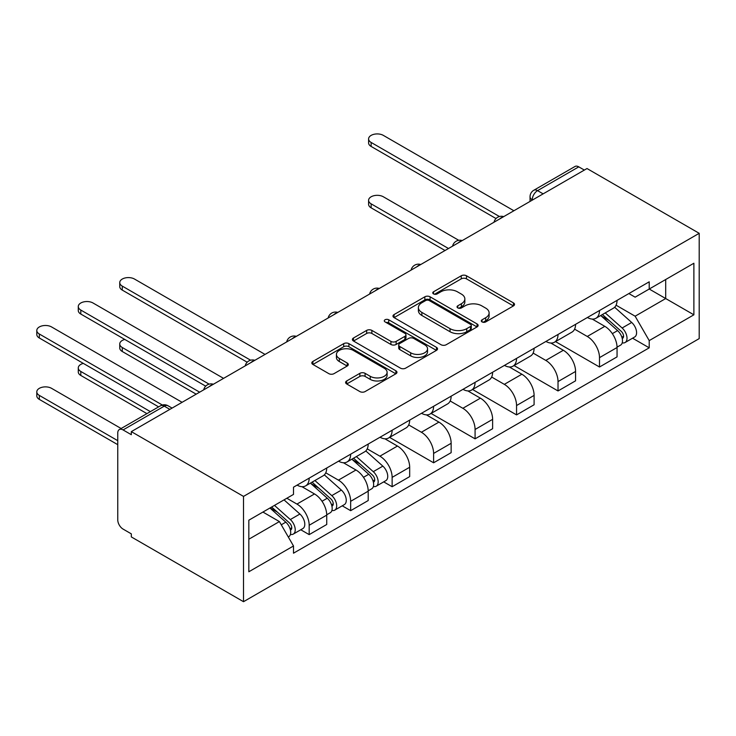 <?xml version="1.0" encoding="UTF-8"?>
<svg xmlns="http://www.w3.org/2000/svg" width="736" height="736" viewBox="0 0 736 736"><rect width="100%" height="100%" fill="white"/><g stroke="black" fill="none" stroke-linecap="round" stroke-linejoin="round"><path stroke-width="1.1" d="M482.071 321.926A2.585 1.49 0 0 0 485.723 321.926L513.443 305.918A3.689 2.134 0 0 0 514.528 304.41A3.689 2.134 0 0 0 513.443 302.901L466.477 275.779A3.689 2.134 0 0 0 461.251 275.779L433.532 291.787A2.585 1.49 0 0 0 432.768 292.845A2.585 1.49 0 0 0 433.532 293.903A2.585 1.49 0 0 0 437.184 293.903L440.772 291.824A11.813 6.817 0 0 1 457.47 291.824L461.389 294.087A11.813 6.817 0 0 1 464.848 298.908A11.813 6.817 0 0 1 461.389 303.729L457.801 305.799A2.585 1.49 0 0 0 457.038 306.857A2.585 1.49 0 0 0 457.801 307.915A2.585 1.49 0 0 0 461.454 307.915L465.042 305.836A11.813 6.817 0 0 1 481.74 305.836L485.659 308.099A11.813 6.817 0 0 1 489.118 312.92A11.813 6.817 0 0 1 485.659 317.74L482.071 319.81A2.585 1.49 0 0 0 481.307 320.868A2.585 1.49 0 0 0 482.071 321.926L482.071 319.81M346.693 380.944A3.689 2.134 0 0 0 345.616 382.453A3.689 2.134 0 0 0 346.693 383.962L359.867 391.57A3.689 2.134 0 0 0 365.093 391.57L395.885 373.787A3.689 2.134 0 0 0 396.962 372.278A3.689 2.134 0 0 0 395.885 370.778L348.91 343.657A3.689 2.134 0 0 0 343.694 343.657L312.901 361.431A3.689 2.134 0 0 0 311.816 362.94A3.689 2.134 0 0 0 312.901 364.449L328.817 373.64A3.689 2.134 0 0 0 334.034 373.64L347.217 366.031A3.689 2.134 0 0 0 348.294 364.522A3.689 2.134 0 0 0 347.217 363.014L339.324 358.46A9.872 5.704 0 0 1 336.426 354.43A9.872 5.704 0 0 1 342.525 349.158A9.872 5.704 0 0 1 353.28 350.4L384.21 368.248A9.872 5.704 0 0 1 387.099 372.278A9.872 5.704 0 0 1 381 377.55A9.872 5.704 0 0 1 370.245 376.317L365.093 373.336A3.689 2.134 0 0 0 359.867 373.336L346.693 380.944L346.693 383.962M243.515 496.404L131.321 431.627L587.006 168.535L699.2 233.312L243.515 496.404L243.515 601.698L699.2 338.606L699.2 233.312M441.03 344.715A3.689 2.134 0 0 0 446.246 344.715L477.038 326.931A3.689 2.134 0 0 0 478.124 325.422A3.689 2.134 0 0 0 477.038 323.923L430.072 296.801A3.689 2.134 0 0 0 424.847 296.801L394.054 314.576A3.689 2.134 0 0 0 392.978 316.084A3.689 2.134 0 0 0 394.054 317.593L441.03 344.715M386.087 322.478A2.585 1.49 0 0 1 388.709 322.846L388.709 319.774L436.466 347.346A3.689 2.134 0 0 1 437.543 348.855A3.689 2.134 0 0 1 436.466 350.364L405.674 368.138A3.689 2.134 0 0 1 400.448 368.138L353.482 341.016L353.482 338.008A3.689 2.134 0 0 0 352.397 339.517A3.689 2.134 0 0 0 353.482 341.016M353.482 338.008L366.657 330.4A3.689 2.134 0 0 1 371.873 330.4L390.926 341.394A3.689 2.134 0 0 0 396.143 341.394L404.883 336.352A3.689 2.134 0 0 0 405.968 334.843A3.689 2.134 0 0 0 404.883 333.334L385.057 321.89A2.585 1.49 0 0 1 384.293 320.832A2.585 1.49 0 0 1 385.894 319.452A2.585 1.49 0 0 1 388.709 319.774M131.321 431.627L131.321 434.7L123.078 429.934A7.516 4.342 -120 0 0 119.315 429.566A7.516 4.342 -120 0 0 117.76 433.007L117.76 519.883A7.516 4.342 -120 0 0 123.078 529.092L131.321 533.858L131.321 536.921L243.515 601.698M543.14 193.862L537.556 190.642A7.516 4.342 60 0 0 533.793 190.265L575.009 166.474A7.516 4.342 60 0 1 578.763 166.851L537.556 190.642A7.516 4.342 120 0 0 532.238 199.852L532.238 200.155M584.347 170.071L578.763 166.851M599.5 310.518A17.296 9.982 60 0 1 595.921 318.283L613.465 308.154A17.296 9.982 -120 0 0 617.044 300.389M574.595 329.148L587.273 336.462A17.296 9.982 60 0 1 599.5 357.641L617.053 347.512A17.296 9.982 -120 0 0 604.817 326.333L592.259 319.084M617.053 347.512L617.053 356.877L599.5 367.006L555.514 341.614M595.921 318.283A17.296 9.982 60 0 1 587.402 317.501M599.5 357.641L599.5 367.006M558.026 334.466A17.296 9.982 60 0 1 554.447 342.231L571.992 332.102A17.296 9.982 -120 0 0 575.57 324.337M514.041 365.553L558.026 390.954L575.57 380.825L575.57 371.459A17.296 9.982 -120 0 0 563.344 350.272L550.786 343.022M554.447 342.231A17.296 9.982 60 0 1 545.928 341.449M533.122 353.087L545.799 360.41A17.296 9.982 60 0 1 558.026 381.588L558.026 390.954M516.552 358.414A17.296 9.982 60 0 1 512.974 366.178L530.518 356.04A17.296 9.982 -120 0 0 534.097 348.275M472.567 389.5L516.552 414.892L534.097 404.763L534.097 395.407A17.296 9.982 -120 0 0 521.87 374.219L509.312 366.97M512.974 366.178A17.296 9.982 60 0 1 504.454 365.396M491.648 377.034L504.326 384.348A17.296 9.982 60 0 1 516.552 405.536L516.552 414.892M475.079 382.352A17.296 9.982 60 0 1 471.5 390.117L489.044 379.988A17.296 9.982 -120 0 0 492.623 372.223M431.094 413.448L475.079 438.84L492.623 428.711L492.623 419.345A17.296 9.982 -120 0 0 480.396 398.167L467.838 390.917M471.5 390.117A17.296 9.982 60 0 1 462.981 389.335M450.174 400.982L462.852 408.296A17.296 9.982 60 0 1 475.079 429.474L475.079 438.84M433.605 406.3A17.296 9.982 60 0 1 430.026 414.064L447.571 403.935A17.296 9.982 -120 0 0 451.15 396.17M389.62 437.396L433.605 462.788L451.15 452.658L451.15 443.293A17.296 9.982 -120 0 0 438.923 422.114L426.365 414.856M430.026 414.064A17.296 9.982 60 0 1 421.507 413.282M408.701 424.92L421.378 432.244A17.296 9.982 60 0 1 433.605 453.422L433.605 462.788M392.132 430.247A17.296 9.982 60 0 1 388.553 438.012L406.097 427.883A17.296 9.982 -120 0 0 409.676 420.118M383.714 481.878L392.132 486.735L409.676 476.597L409.676 467.24A17.296 9.982 -120 0 0 397.449 446.053L384.891 438.803M388.553 438.012A17.296 9.982 60 0 1 380.034 437.23M367.227 448.868L379.905 456.182A17.296 9.982 60 0 1 392.132 477.37L392.132 486.735M350.658 454.195A17.296 9.982 60 0 1 347.07 461.95L364.624 451.821A17.296 9.982 -120 0 0 368.202 444.056M342.24 505.816L350.658 510.674L368.202 500.544L368.202 491.179A17.296 9.982 -120 0 0 355.976 470L343.418 462.751M347.07 461.95A17.296 9.982 60 0 1 338.56 461.178M325.754 472.816L338.422 480.13A17.296 9.982 60 0 1 350.658 501.317L350.658 510.674M309.184 478.133A17.296 9.982 60 0 1 305.596 485.898L323.15 475.769A17.296 9.982 -120 0 0 326.729 468.004M300.766 529.764L309.184 534.621L326.729 524.492L326.729 515.126A17.296 9.982 -120 0 0 314.502 493.948L301.944 486.698M305.596 485.898A17.296 9.982 60 0 1 297.086 485.116M286.847 498.244L296.948 504.077A17.296 9.982 60 0 1 309.184 525.256L309.184 534.621M628.875 293.563L635.131 297.169L693.882 263.24L665.703 279.514L665.703 298.549L635.131 316.204L616.078 305.201M248.832 539.23L279.404 521.576L293.498 545.983L248.832 571.771L248.832 520.196L293.498 494.408L293.498 487.195L649.216 281.814L649.216 289.027L693.882 314.815L649.216 340.602L635.131 316.204M693.882 263.24L693.882 314.815M293.498 545.983L293.498 553.196L649.216 347.824L649.216 340.602M279.404 521.576L262.918 512.054M632.564 338.201L649.216 347.824M483.101 322.285L485.659 320.813A11.813 6.817 0 0 0 489.118 315.992L489.118 312.92M464.848 298.908L464.848 301.981A11.813 6.817 0 0 1 461.389 306.802L458.832 308.274M513.397 305.946L466.477 278.852A3.689 2.134 0 0 0 461.251 278.852L434.562 294.262M476.992 326.959L430.072 299.874A3.689 2.134 0 0 0 424.847 299.874L394.11 317.621M470.516 326.48A2.585 1.49 0 0 0 471.279 325.422A2.585 1.49 0 0 0 470.516 324.374L429.29 300.564A2.585 1.49 0 0 0 425.638 300.564L421.848 302.754A11.813 6.817 0 0 0 418.388 307.574A11.813 6.817 0 0 0 421.848 312.395L450.036 328.661A11.813 6.817 0 0 0 466.734 328.661L470.516 326.48L470.516 329.553A2.585 1.49 0 0 0 471.279 328.495L471.279 325.422M418.388 307.574L418.388 310.638A11.813 6.817 0 0 0 421.848 315.459L421.848 312.395M470.516 329.553L466.734 331.734A11.813 6.817 0 0 1 450.036 331.734L421.848 315.459M353.528 341.044L366.657 333.463L366.657 330.4M405.968 334.843L405.968 337.916A3.689 2.134 0 0 1 404.883 339.416L396.143 344.466A3.689 2.134 0 0 1 390.926 344.466L371.873 333.463A3.689 2.134 0 0 0 366.657 333.463M388.709 322.846L436.411 350.391M410.697 352.811A9.872 5.704 0 0 0 421.452 354.044A9.872 5.704 0 0 0 427.542 348.781A9.872 5.704 0 0 0 424.654 344.752L413.761 338.459A3.689 2.134 0 0 0 408.544 338.459L399.795 343.51A3.689 2.134 0 0 0 398.719 345.009A3.689 2.134 0 0 0 399.795 346.518L410.697 352.811L410.697 355.874A9.872 5.704 0 0 0 421.452 357.116A9.872 5.704 0 0 0 427.542 351.845L427.542 348.781M398.719 345.009L398.719 348.082A3.689 2.134 0 0 0 399.795 349.591L399.795 346.518M410.697 355.874L399.795 349.591M387.099 372.278L387.099 375.351A9.872 5.704 0 0 1 381 380.622A9.872 5.704 0 0 1 370.245 379.38L365.093 376.409A3.689 2.134 0 0 0 359.867 376.409L346.739 383.99M336.426 354.43L336.426 357.503A9.872 5.704 0 0 0 339.324 361.532L339.324 358.46M347.162 366.059L339.324 361.532M395.839 373.814L348.91 346.73A3.689 2.134 0 0 0 343.694 346.73L312.947 364.476M600.705 315.523L617.605 330.602A9.402 5.428 60 0 1 620.549 345.138L617.044 347.162M601.146 315.919L609.104 320.519M458.758 240.313L383.355 196.779A8.648 4.996 0 0 0 373.934 195.702A8.648 4.996 0 0 0 368.598 200.312A8.648 4.996 0 0 0 371.128 203.844L448.491 248.51M602.407 314.539L621.212 331.32A4.508 2.604 60 0 1 622.628 338.293A4.508 2.604 60 0 1 622.214 338.459M605.222 312.91L622.122 327.998A9.402 5.428 60 0 1 625.076 342.525A9.402 5.428 60 0 1 622.233 342.829M614.643 307.252L631.69 322.469A9.402 5.428 60 0 1 634.644 337.005L625.076 342.525M445.032 250.507L371.128 207.837A8.648 4.996 180 0 1 368.598 204.304L368.598 200.312M496.018 218.546L371.128 146.436A8.648 4.996 180 0 1 368.598 142.904L368.598 138.911A8.648 4.996 0 0 0 371.128 142.444L499.45 216.531M513.894 210.754L383.355 135.387A8.648 4.996 0 0 0 373.934 134.302A8.648 4.996 0 0 0 368.598 138.911M351.854 459.19L368.754 474.278A9.402 5.428 60 0 1 371.708 488.805L368.202 490.829M352.305 459.595L360.254 464.186M124.789 339.443A8.648 4.996 0 0 0 119.747 343.979A8.648 4.996 0 0 0 122.277 347.512L199.649 392.178M353.556 458.206L372.37 474.987A4.508 2.604 60 0 1 373.778 481.97A4.508 2.604 60 0 1 373.373 482.126M356.371 456.587L373.272 471.666A9.402 5.428 60 0 1 376.225 486.202A9.402 5.428 60 0 1 373.391 486.505M365.801 450.929L382.849 466.136A9.402 5.428 60 0 1 385.793 480.672L376.225 486.202M196.19 394.174L122.277 351.504A8.648 4.996 180 0 1 119.747 347.972L119.747 343.979M247.176 362.213L122.277 290.104A8.648 4.996 180 0 1 119.747 286.571L119.747 282.587A8.648 4.996 0 0 0 122.277 286.111L250.608 360.198M265.052 354.421L134.513 279.054A8.648 4.996 0 0 0 125.083 277.969A8.648 4.996 0 0 0 119.747 282.587M310.38 483.138L327.281 498.217A9.402 5.428 60 0 1 330.234 512.753L326.729 514.777M310.831 483.534L318.78 488.134M83.315 363.391A8.648 4.996 0 0 0 78.274 367.926A8.648 4.996 0 0 0 80.804 371.459L150.383 411.626M312.082 482.154L330.887 498.934A4.508 2.604 60 0 1 332.304 505.908A4.508 2.604 60 0 1 331.899 506.074M314.898 480.525L331.798 495.613A9.402 5.428 60 0 1 334.751 510.14A9.402 5.428 60 0 1 331.908 510.444M324.328 474.867L341.375 490.084A9.402 5.428 60 0 1 344.319 504.62L334.751 510.14M146.933 413.623L80.804 375.452A8.648 4.996 180 0 1 78.274 371.919L78.274 367.926M205.703 386.161L80.804 314.051A8.648 4.996 180 0 1 78.274 310.518L78.274 306.526A8.648 4.996 0 0 0 80.804 310.058L209.134 384.146M223.578 378.368L93.04 303.002A8.648 4.996 0 0 0 83.61 301.916A8.648 4.996 0 0 0 78.274 306.526M269.937 508.006L285.807 522.164A9.402 5.428 60 0 1 288.76 536.7L288.291 536.967M270.103 507.914L277.306 512.072M121.146 428.518L51.566 388.341A8.648 4.996 0 0 0 42.136 387.256A8.648 4.996 0 0 0 36.8 391.874A8.648 4.996 0 0 0 39.33 395.407L117.76 440.68M271.648 507.021L289.414 522.882A4.508 2.604 60 0 1 290.83 529.856A4.508 2.604 60 0 1 290.426 530.021M274.464 505.393L290.324 519.552A9.402 5.428 60 0 1 293.278 534.088A9.402 5.428 60 0 1 290.435 534.391M284.032 499.873L299.902 514.032A9.402 5.428 60 0 1 302.846 528.568L293.278 534.088M117.76 444.673L39.33 399.39A8.648 4.996 180 0 1 36.8 395.867L36.8 391.874M158.626 406.87L39.33 337.999A8.648 4.996 180 0 1 36.8 334.466L36.8 330.473A8.648 4.996 0 0 0 39.33 334.006L162.343 405.021M182.096 402.307L51.566 326.94A8.648 4.996 0 0 0 42.136 325.864A8.648 4.996 0 0 0 36.8 330.473M532.505 200.008L532.238 199.852A7.516 4.342 0 0 1 530.04 196.779L530.04 201.434M350.658 501.317L368.202 491.179M392.132 477.37L409.676 467.24M433.605 453.422L451.15 443.293M475.079 429.474L492.623 419.345M516.552 405.536L534.097 395.407M558.026 381.588L575.57 371.459M309.184 525.256L326.729 515.126M296.948 504.077L314.502 493.948M338.422 480.13L355.976 470M379.905 456.182L397.449 446.053M421.378 432.244L438.923 422.114M462.852 408.296L480.396 398.167M504.326 384.348L521.87 374.219M545.799 360.41L563.344 350.272M587.273 336.462L604.817 326.333M503.056 217A7.516 4.342 120 0 0 499.735 218.923M461.582 240.948A7.516 4.342 120 0 0 458.261 242.871M420.109 264.896A7.516 4.342 120 0 0 416.788 266.809M378.635 288.843A7.516 4.342 120 0 0 375.314 290.757M337.162 312.782A7.516 4.342 120 0 0 333.84 314.704M295.688 336.729A7.516 4.342 120 0 0 292.367 338.643M254.214 360.677A7.516 4.342 120 0 0 250.893 362.59M212.741 384.615A7.516 4.342 120 0 0 209.42 386.538M169.869 409.372L164.284 406.143L123.078 429.934M172.077 408.094L168.047 405.775A7.516 4.342 120 0 0 164.284 406.143A7.516 4.342 60 0 0 160.531 405.775L119.315 429.566M485.659 320.813L485.659 317.74M457.801 307.915L457.801 305.799M461.389 306.802L461.389 303.729M433.532 293.903L433.532 291.787M461.251 278.852L461.251 275.779M466.477 278.852L466.477 275.779M513.443 305.918L513.443 302.901M394.054 317.593L394.054 314.576M424.847 299.874L424.847 296.801M430.072 299.874L430.072 296.801M477.038 326.931L477.038 323.923M450.036 331.734L450.036 328.661M466.734 331.734L466.734 328.661M371.873 333.463L371.873 330.4M390.926 344.466L390.926 341.394M396.143 344.466L396.143 341.394M404.883 339.416L404.883 336.352M436.466 350.364L436.466 347.346M359.867 376.409L359.867 373.336M365.093 376.409L365.093 373.336M370.245 379.38L370.245 376.317M347.217 366.031L347.217 363.014M312.901 364.449L312.901 361.431M343.694 346.73L343.694 343.657M348.91 346.73L348.91 343.657M395.885 373.787L395.885 370.778M617.605 330.602L612.334 333.647M623.567 336.232L621.865 337.208M631.69 322.469L622.122 327.998M371.128 207.837L371.128 203.844M371.128 142.444L371.128 146.436M368.754 474.278L363.483 477.314M374.716 479.9L373.023 480.875M382.849 466.136L373.272 471.666M122.277 351.504L122.277 347.512M122.277 286.111L122.277 290.104M327.281 498.217L322.009 501.262M333.242 503.847L331.55 504.822M341.375 490.084L331.798 495.613M80.804 375.452L80.804 371.459M80.804 310.058L80.804 314.051M285.807 522.164L281.262 524.786M291.769 527.795L290.076 528.77M299.902 514.032L290.324 519.552M39.33 399.39L39.33 395.407M39.33 334.006L39.33 337.999M503.7 216.632A7.516 7.516 0 0 0 494.049 222.208M462.226 240.58A7.516 7.516 0 0 0 452.576 246.155M420.753 264.528A7.516 7.516 0 0 0 411.102 270.094M379.279 288.475A7.516 7.516 0 0 0 369.628 294.041M337.796 312.414A7.516 7.516 0 0 0 328.155 317.989M296.323 336.361A7.516 7.516 0 0 0 286.681 341.927M254.849 360.309A7.516 7.516 0 0 0 245.208 365.875M213.376 384.247A7.516 7.516 0 0 0 203.725 389.822M168.047 405.775A7.516 7.516 0 0 0 160.531 405.775M533.793 190.265A7.516 7.516 0 0 0 530.04 196.779"/></g></svg>
